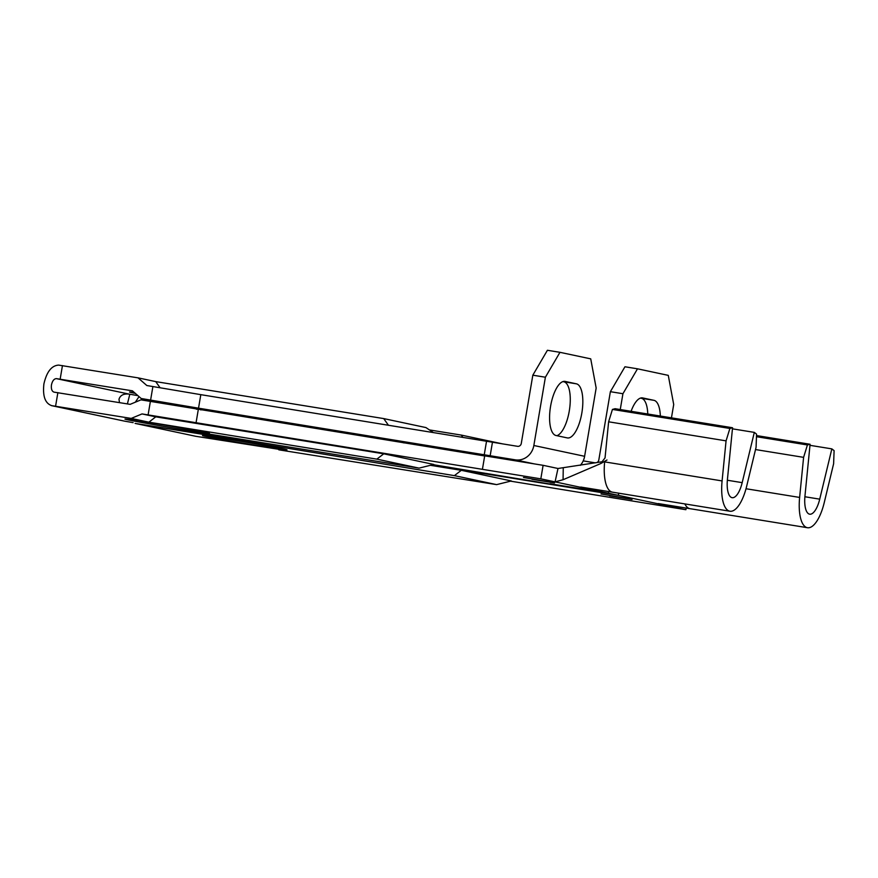 <?xml version="1.0" encoding="UTF-8"?>
<svg xmlns="http://www.w3.org/2000/svg" width="878" height="878" viewBox="0 0 878 878"><rect width="100%" height="100%" fill="white"/><g stroke="black" fill="none" stroke-linecap="round" stroke-linejoin="round"><path stroke-width="1.32" d="M260.382 446.046A42.846 0.724 9.6 0 1 202.5 435.565A42.846 0.724 9.6 0 1 229.114 439.384A42.846 0.724 9.6 0 1 286.996 449.865A42.846 0.724 9.6 0 1 260.382 446.046M218.457 435.598L216.251 436.509L135.596 423.492L208.755 434.917L210.303 434.27M127.398 403.902L129.823 394.222M135.091 423.405L195.629 436.267L279.676 449.448M196.387 409.214L199.701 409.159M139.02 396.615L135.355 402.179M510.568 481.155L685.894 509.712L686.168 508.055M601.013 493.974L631.787 499.242L601.013 493.974M431.175 465.11L618.353 495.335L685.894 509.712M216.251 436.509L454.387 475.635L461.312 470.312L430.407 465.307M461.312 470.312L511.336 480.957L496.619 484.623L278.787 449.821M632.028 499.428L609.486 495.774L632.05 499.319M200.81 394.661L517.57 446.32A3.424 3.183 -78 0 0 521.28 443.456L532.825 375.191L545.392 377.222L533.846 445.497A17.143 15.903 102 0 1 515.287 459.842L198.527 408.182L200.81 394.661L146.835 385.53L138.065 377.858L58.672 365.105C51.615 365.522 46.688 371.789 43.9 383.927C42.55 396.252 45.184 403.496 51.813 405.669L124.347 421.1L51.297 405.581L131.206 418.411L142.027 413.922L540.815 478.839L618.353 495.335L618.716 493.184L618.353 495.335L433.019 464.649M454.387 475.635L496.619 484.623M429.441 429.924L461.246 435.082L502.874 443.939M462.706 437.134L461.246 435.082M660.344 416.04A27.427 10.218 99.2 0 0 653.945 400.324L642.696 397.932A27.427 10.218 99.2 0 0 642.509 397.899A27.427 10.218 99.2 0 0 631.095 411.299M671.45 417.84L673.711 404.528L668.279 375.367L637.505 368.815L622.93 393.728L620.252 409.543M596.711 462.64A3.424 3.183 -78 0 0 598.818 459.951L610.375 391.687L624.949 366.774L637.505 368.815M647.777 414.01A27.427 10.218 99.2 0 0 641.39 398.283L640.468 398.096M583.211 460.895L595.108 462.827A3.424 3.183 -78 0 0 595.416 462.86M228.324 437.2L226.403 438.671M610.375 391.687L622.93 393.728M658.324 503.566L690.031 508.68A34.286 12.775 -80.8 0 1 684.829 503.906M756.507 435.565L810.087 444.257L807.42 444.959L803.6 457.35L799.628 497.431A34.286 12.775 99.2 0 0 807.486 527.722A34.286 12.775 99.2 0 0 824.222 502.666L833.617 463.738L834.1 450.633L831.85 448.877L819.723 499.154A20.567 7.661 -80.8 0 1 809.681 514.19A20.567 7.661 -80.8 0 1 804.961 496.004L810.087 444.257M755.519 449.558L803.6 457.35M756.463 436.695L807.42 444.959M809.988 445.333L831.85 448.877M182.843 429.54A42.846 0.724 9.6 0 1 124.961 419.069A42.846 0.724 9.6 0 1 151.576 422.889A42.846 0.724 9.6 0 1 209.458 433.359A42.846 0.724 9.6 0 1 182.843 429.54M135.333 393.388A42.846 0.724 9.6 0 1 129.527 392.027A42.846 0.724 9.6 0 1 134.334 392.51M119.485 402.629L118.991 399.27C120.242 395.298 123.546 393.563 128.923 394.068L137.923 395.649M404.099 442.907L384.257 438.682L156.273 401.718L141.182 398.502L132.413 390.831L56.379 378.627C54.03 378.769 52.384 380.854 51.462 384.904C51.012 389.009 51.89 391.423 54.096 392.148L130.131 404.352L140.952 399.852L484.678 455.967M523.475 477.467L554.248 482.746L523.475 477.467M608.355 493.206L549.946 483.734L608.355 493.206L608.63 491.548L608.355 493.206M142.027 413.922L155.79 416.841L148.865 422.175L376.849 459.139L419.08 468.128L191.097 431.153L208.755 434.917M376.849 459.139L383.763 453.816L155.79 416.841M383.763 453.816L433.798 464.462L419.08 468.128M554.49 482.922L531.947 479.267L554.512 482.823M555.072 481.868L557.991 468.49L602.89 461.63L600.607 463.617L563.072 479.728L555.072 481.868M540.815 478.839L543.109 465.318L557.991 468.49M198.911 408.632L200.886 409.949M198.527 408.182L141.182 398.502M482.406 469.368L484.7 455.847L543.109 465.318M131.206 418.411L148.865 422.175M124.347 421.1L133.127 422.647M138.065 377.858L155.724 381.612L383.708 418.586L425.94 427.575L432.997 432.316M388.317 425.073L383.708 418.586M148.097 414.899L150.39 401.389M55.588 406.152L57.871 392.631M580.314 465.34A17.143 15.903 -78 0 0 584.616 456.297L596.162 388.032L590.729 358.861L559.966 352.319L545.392 377.222M556.004 435.499L567.265 437.902A27.427 10.218 99.2 0 0 567.44 437.935A27.427 10.218 99.2 0 0 581.884 412.748A27.427 10.218 99.2 0 0 576.407 383.829L565.147 381.425A27.427 10.218 99.2 0 0 564.971 381.392A27.427 10.218 99.2 0 0 550.528 406.58A27.427 10.218 99.2 0 0 556.004 435.499M532.825 375.191L547.411 350.278L559.966 352.319M556.926 435.697A27.427 10.218 99.2 0 0 569.712 408.061A27.427 10.218 99.2 0 0 563.841 381.787L562.93 381.59M155.724 381.612L160.07 387.736M152.904 386.518L150.61 400.028M60.165 379.12L62.448 365.599M484.283 454.519L486.577 440.997M196.013 423.053L198.296 409.532M490.165 455.77L492.448 442.249M580.786 487.06L612.493 492.174A34.286 12.775 -80.8 0 1 604.646 461.883L722.089 480.924A34.286 12.775 99.2 0 0 729.936 511.226A34.286 12.775 99.2 0 0 746.684 486.16L756.079 447.242L756.562 434.138L754.312 432.382L742.184 482.648A20.567 7.661 -80.8 0 1 732.131 497.683A20.567 7.661 -80.8 0 1 727.423 479.509L732.548 427.751L729.881 428.464L726.062 440.855L722.089 480.924M732.548 427.751L615.105 408.709L612.438 409.422L608.619 421.802L605.041 457.91L600.607 463.617M563.248 468.139L563.072 479.728M608.619 421.802L726.062 440.855M612.438 409.422L729.881 428.464M732.45 428.837L754.312 432.382M135.596 423.492L195.629 436.267M192.425 407.579L199.635 409.115M641.39 398.283L653.945 400.324M804.896 496.75L819.723 499.154M746.015 488.739L799.628 497.431M56.379 378.627L128.923 394.068M515.287 459.842L534.34 463.902M533.846 445.497L584.616 456.297M563.841 381.787L576.407 383.829M727.357 480.244L742.184 482.648M690.031 508.68L807.486 527.722M612.493 492.174L729.936 511.226M606.994 460.006L600.936 463.463"/></g></svg>
